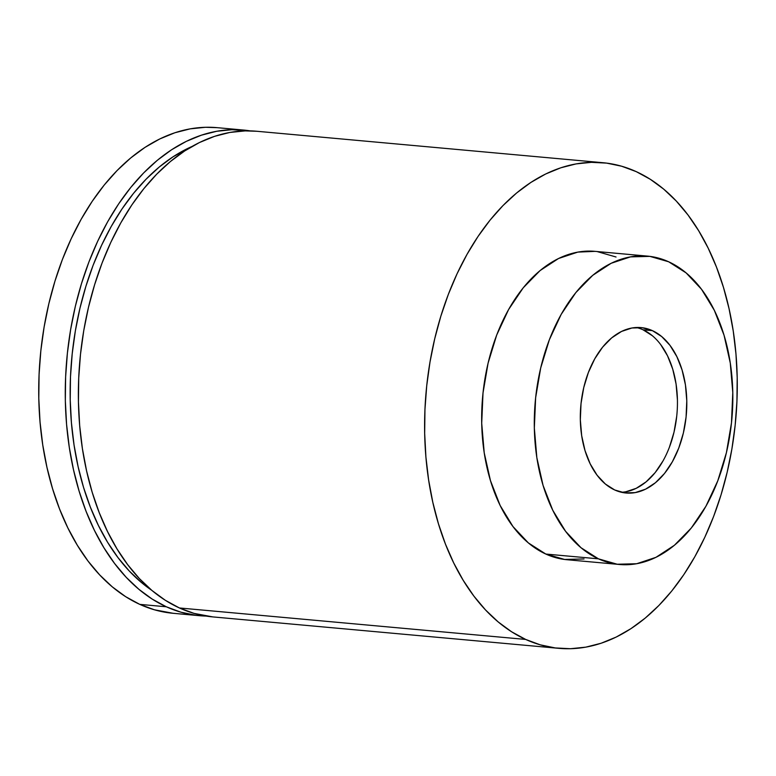 <?xml version="1.0" encoding="UTF-8"?>
<svg xmlns="http://www.w3.org/2000/svg" width="776" height="776" viewBox="0 0 776 776"><rect width="100%" height="100%" fill="white"/><g stroke="black" fill="none" stroke-linecap="round" stroke-linejoin="round"><path stroke-width="1.16" d="M243.664 130.067L217.125 127.662A243.809 155.413 95.2 0 0 43.64 329.849A243.809 155.413 95.2 0 0 139.767 604.368A243.809 155.413 95.2 0 0 172.999 613.283L199.548 615.698A243.809 155.413 -84.8 0 1 166.316 606.783L139.767 604.368L166.316 606.783L152.251 599.12L138.846 589.275L126.246 577.354L114.567 563.454L103.906 547.73L94.391 530.309L86.097 511.384L79.103 491.121L73.487 469.713L69.297 447.383L66.571 424.326L65.339 400.775L65.621 376.961L67.396 353.109L70.655 329.441L75.369 306.19L81.499 283.589L88.968 261.842L97.718 241.171L107.66 221.761L118.699 203.807L130.737 187.482L143.638 172.951L157.295 160.331L171.574 149.768L186.337 141.348L201.43 135.169L216.727 131.27L232.063 129.699L250.192 130.882A243.809 155.413 -84.8 0 0 243.664 130.067A243.809 155.413 -84.8 0 0 70.189 332.264A243.809 155.413 -84.8 0 0 166.316 606.783L180.915 612.196L195.911 615.3L206.115 616.076A243.809 155.413 -84.8 0 1 199.548 615.698M603 162.718A243.809 155.413 -84.8 0 1 636.233 171.632L650.298 179.295L663.693 189.131L676.294 201.062L687.982 214.952L698.633 230.685L708.158 248.097L716.452 267.031L723.436 287.295L729.052 308.693L733.242 331.032L735.968 354.089L737.2 377.631L736.928 401.454L735.153 425.306L731.884 448.974L727.17 472.215L721.049 494.826L713.58 516.564L704.821 537.244L694.879 556.654L683.84 574.599L671.812 590.924L658.902 605.464L645.244 618.074L630.966 628.638L616.212 637.057L601.109 643.246L585.812 647.145L570.476 648.717L555.238 647.941L540.241 644.837L525.643 639.424A243.809 155.413 -84.8 0 1 429.516 364.904A243.809 155.413 -84.8 0 1 603 162.718L256.759 131.26A243.809 155.413 95.2 0 0 83.284 333.447A243.809 155.413 95.2 0 0 179.411 607.967A243.809 155.413 95.2 0 0 212.643 616.891L558.875 648.338A243.809 155.413 -84.8 0 1 525.643 639.424L179.411 607.967L525.643 639.424L511.578 631.761L498.182 621.925L485.572 609.994L473.894 596.104L463.243 580.37L453.717 562.959L445.424 544.024L438.44 523.761L432.824 502.363L428.633 480.024L425.908 456.967L424.676 433.425L424.947 409.602L426.722 385.75L429.991 362.082L434.705 338.84L440.826 316.23L448.295 294.492L457.045 273.812L466.997 254.402L478.035 236.457L490.063 220.132L502.974 205.591L516.632 192.981L530.91 182.418L545.664 173.999L560.767 167.81L576.054 163.911L591.399 162.339L606.638 163.115L621.625 166.219L636.233 171.632A243.809 155.413 -84.8 0 1 732.36 446.151A243.809 155.413 -84.8 0 1 558.875 648.338M647.562 256.119A154.822 98.688 -84.8 0 1 668.669 261.784L686.11 272.9L701.533 289.293L714.337 310.342L724.047 335.232L730.274 363.003L732.787 392.598L731.477 422.871L726.414 452.66L717.781 480.819L705.908 506.272L691.261 528.039L674.392 545.276L655.953 557.333L636.659 563.735L617.24 564.239L598.451 558.836A154.822 98.688 -84.8 0 1 537.409 384.518A154.822 98.688 -84.8 0 1 647.562 256.119L594.95 251.346A154.822 98.688 95.2 0 0 484.787 379.736A154.822 98.688 95.2 0 0 545.829 554.054A154.822 98.688 95.2 0 0 566.926 559.719L619.549 564.491A154.822 98.688 -84.8 0 1 598.451 558.836L545.829 554.054L598.451 558.836L581.001 547.72L565.588 531.317L552.774 510.278L543.064 485.388L536.837 457.617L534.334 428.022L535.634 397.748L540.697 367.96L549.33 339.801L561.203 314.348L575.85 292.581L592.718 275.344L611.158 263.287L630.461 256.885L649.871 256.371L668.669 261.784A154.822 98.688 -84.8 0 1 729.712 436.102A154.822 98.688 -84.8 0 1 619.549 564.491M621.392 492.265A83.051 52.933 95.2 0 0 676.313 419.651A83.051 52.933 95.2 0 0 643.032 329.79L652.393 330.634A83.051 52.933 -84.8 0 1 685.13 424.142A83.051 52.933 -84.8 0 1 626.038 493.012A83.051 52.933 -84.8 0 1 614.718 489.976A83.051 52.933 -84.8 0 1 581.981 396.468A83.051 52.933 -84.8 0 1 641.073 327.598A83.051 52.933 -84.8 0 1 652.393 330.634L643.032 329.79A83.051 52.933 95.2 0 0 636.359 327.501M643.032 329.79L652.393 335.746M660.667 344.544L667.535 355.835L672.743 369.182L676.08 384.081L677.429 399.96M676.73 416.198L674.014 432.174L669.378 447.286M663.014 460.934L655.157 472.613L646.107 481.857L636.213 488.327L625.863 491.761M652.393 330.634L642.315 327.734L631.897 328.005L621.547 331.439L611.653 337.909L602.603 347.153L594.746 358.832L588.373 372.49L583.746 387.593L581.03 403.568L580.332 419.806L581.68 435.685L585.017 450.584L590.226 463.932L597.093 475.222L605.367 484.02L614.718 489.976L624.806 492.876L635.214 492.605L645.574 489.171L655.458 482.711L664.508 473.457L672.365 461.788L678.738 448.13L683.365 433.027L686.081 417.042L686.779 400.804L685.441 384.935L682.094 370.036L676.885 356.688L670.018 345.398L661.744 336.6L652.393 330.634M616.047 257.001L597.258 251.599M595.134 251.356L577.839 252.103L558.536 258.505L540.106 270.562L523.237 287.799L508.581 309.566L496.708 335.019L488.075 363.178L483.011 392.966L481.712 423.24L484.224 452.835L490.451 480.606L500.151 505.496L512.965 526.545L528.388 542.938L545.829 554.054L564.618 559.457L584.037 558.953M256.895 131.27L245.167 130.892L229.822 132.454L214.535 136.353L199.432 142.541L184.669 150.961L170.4 161.524L156.742 174.134L143.832 188.675L131.794 205L120.755 222.954L110.813 242.355L102.063 263.035L94.594 284.782L88.464 307.383L83.75 330.634L80.491 354.293L78.716 378.154L78.444 401.968L79.666 425.52L82.392 448.567L86.582 470.906L92.198 492.304L99.192 512.567L107.486 531.502L117.001 548.913L127.662 564.647L139.34 578.537L151.941 590.468L165.346 600.304L179.411 607.967L194.01 613.38L212.779 616.901M192.05 146.451A236.195 150.554 95.2 0 0 71.664 359.259A236.195 150.554 95.2 0 0 151.727 590.284L141.436 582.514L129.223 570.961L117.903 557.498L107.583 542.259L98.368 525.391L90.326 507.048L83.556 487.425L78.114 466.686L74.059 445.055L71.421 422.716L70.228 399.902L70.49 376.835L72.216 353.72L75.369 330.799L79.938 308.276L85.874 286.383L93.11 265.314L101.588 245.284L111.22 226.485L121.919 209.093L133.579 193.282L146.082 179.198L159.313 166.976L173.135 156.742L192.05 146.451M217.251 127.671L205.524 127.283L190.188 128.855L174.891 132.754L159.788 138.943L145.034 147.362L130.756 157.926L117.098 170.536L104.188 185.076L92.16 201.401L81.121 219.346L71.179 238.756L62.419 259.436L54.95 281.174L48.83 303.785L44.116 327.026L40.847 350.694L39.072 374.546L38.8 398.369L40.032 421.911L42.758 444.968L46.948 467.307L52.564 488.705L59.548 508.969L67.842 527.903L77.367 545.315L88.018 561.048L99.706 574.938L112.307 586.869L125.702 596.705L139.767 604.368L154.375 609.781L173.145 613.302"/></g></svg>
